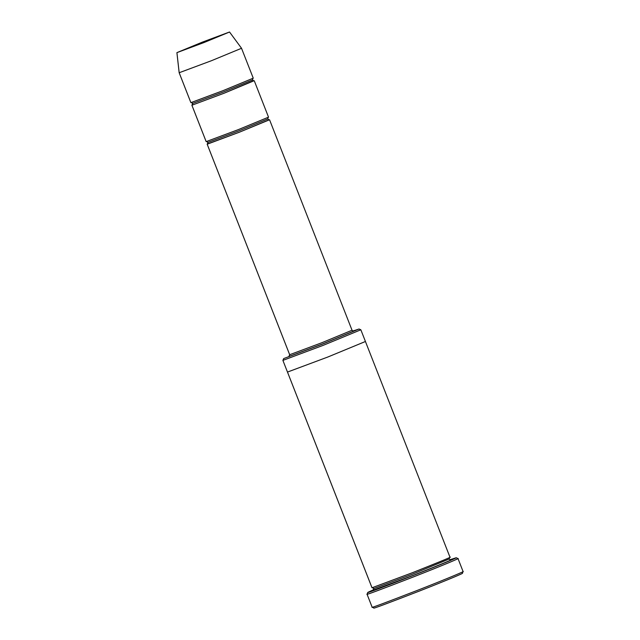 <?xml version="1.0" encoding="UTF-8"?>
<svg xmlns="http://www.w3.org/2000/svg" width="640" height="640" viewBox="0 0 640 640"><rect width="100%" height="100%" fill="white"/><g stroke="black" fill="none" stroke-linecap="round" stroke-linejoin="round"><path stroke-width="0.96" d="M352.032 330.248L321.832 342.728L289.68 354.72L321.832 342.728L352.032 330.248L353.4 331.136M352.048 330.264L269.552 119.76L239.336 132.224L207.576 143.936L207.184 144.216L289.68 354.72L288.888 356.528L322.376 344.04L353.84 331.04L322.376 344.04L288.888 356.528L289.68 354.72L207.184 144.216L207.96 142.392L207.184 144.216L239.336 132.224L269.056 119.84M373.936 607.992L372.136 607.208L367.048 594.216L367.824 592.376L373.792 589.6L367.84 592.408C365.984 593.56 381.168 587.896 413.392 575.424C446.056 562.592 458.352 557.152 456.176 557.744L449.92 559.768L456.176 557.744L457.992 558.536L463.072 571.528C465.32 570.92 452.664 576.52 419.032 589.728C385.864 602.568 370.232 608.392 372.144 607.208C370.232 608.392 385.864 602.568 419.032 589.728C452.664 576.52 465.32 570.92 463.072 571.528M283.696 358.568L282.904 360.376L283.696 358.568L322.544 344.08L359.048 329.008L352.824 331.04L359.04 329.008L322.544 344.08L283.696 358.568L282.888 360.36L372 587.76L287.488 372.072L372.016 587.768L412.208 572.784C440.168 561.664 452.752 556.464 449.96 557.184C452.752 556.464 440.168 561.664 412.208 572.784L372.016 587.768M241.528 48.28L211.328 60.76L179.16 72.736L176.904 52.632L202.4 42.112L229.528 32L202.4 42.112L176.92 52.64L204.048 42.528L229.536 32.008L204.048 42.528L176.92 52.64L179.176 72.744L211.328 60.76L241.528 48.28L253.256 78.176L223.04 90.648L190.888 102.632L179.176 72.744L190.888 102.632L223.04 90.648L253.24 78.168M268.528 117.16L254.272 80.776L253.408 80.816L224.056 93.24L191.904 105.232L206.168 141.616L238.312 129.624L268.52 117.152L238.312 129.624L206.168 141.616L191.888 105.224L192.68 103.416L191.904 105.232L224.056 93.24L253.776 80.864M252.448 79.976L223.504 91.936L192.696 103.424L223.504 91.936L252.464 79.984L252.912 78.392M192.376 104.928L192.68 103.416L191.736 102.576L192.696 103.424L191.272 102.552M267.728 118.96L238.784 130.912L207.976 142.4L238.784 130.912L267.744 118.968L268.184 117.376M207.656 143.904L207.96 142.392L207.016 141.56L207.976 142.4L206.552 141.528M367.824 592.376L367.032 594.2L372.144 607.208L373.952 608C372.096 609.152 387.28 603.488 419.496 591.016C452.168 578.184 464.464 572.744 462.28 573.336C464.464 572.744 452.168 578.184 419.496 591.016C387.28 603.488 372.096 609.152 373.952 608L372.136 607.208L367.032 594.2C365.136 595.4 380.768 589.576 413.936 576.736C447.568 563.528 460.224 557.928 457.984 558.536C460.224 557.928 447.568 563.528 413.936 576.736C380.768 589.576 365.136 595.4 367.048 594.216L367.84 592.408C365.984 593.56 381.168 587.896 413.392 575.424C446.056 562.592 458.352 557.152 456.176 557.744M373.56 590.008L373.04 590.368L373.808 588.544L373.04 590.368L413.224 575.384C441.184 564.264 453.768 559.064 450.976 559.784L450.464 559.88M450.512 559.88L449.184 559.008L449.608 557.44M449.168 558.992L412.672 574.072L373.824 588.56L412.672 574.072L449.184 559.008M372.432 587.688L373.824 588.56L372.848 587.712M360.84 329.792L323.088 345.392L282.904 360.376L323.088 345.392L360.84 329.792L359.032 329L360.848 329.792L365.44 341.496L327.672 357.08L287.488 372.072L327.672 357.08L365.424 341.488L327.672 357.08L287.488 372.064L327.672 357.08L365.424 341.488L449.976 557.2M450.976 559.784C453.768 559.064 441.184 564.264 413.224 575.384L373.456 590.064M207.168 144.2L289.664 354.704L289.368 356.216M353.84 331.04L353.352 331.136M176.904 52.632L179.16 72.736L190.872 102.624M253.824 80.856L252.464 79.984M269.096 119.84L267.744 118.968M372.864 587.712L373.808 588.544L373.544 590.024M191.888 105.224L206.152 141.608M229.536 32.008L241.544 48.288M462.304 573.368L463.096 571.56"/></g></svg>
